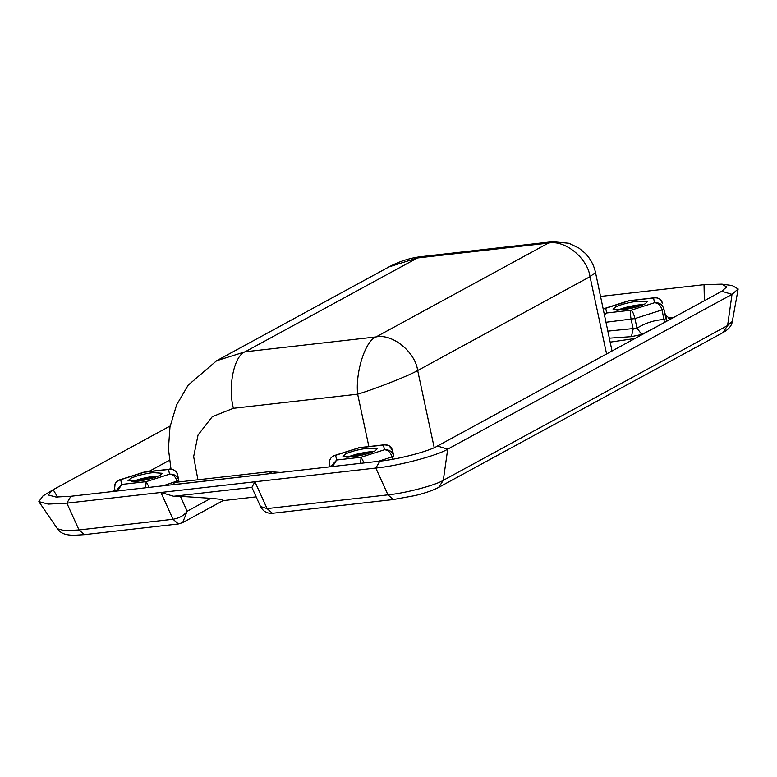 <?xml version="1.0" encoding="UTF-8"?>
<svg xmlns="http://www.w3.org/2000/svg" width="777" height="777" viewBox="0 0 777 777"><rect width="100%" height="100%" fill="white"/><g stroke="black" fill="none" stroke-linecap="round" stroke-linejoin="round"><path stroke-width="1.17" d="M133.79 481.594L153.03 476.825L157.362 476.534M348.718 457.167L367.958 452.399L372.29 452.107M618.793 310.12L638.034 305.361L642.365 305.07M249.893 475.99L174.058 484.605M260.499 506.517L251.874 487.383L173.65 496.27L180.4 496.328L187.16 511.256L210.888 498.329L220.746 499.3L223.523 500.378L182.653 522.63L187.16 511.256C184.081 515.481 179.37 518.152 173.038 519.279L160.897 492.472L254.924 481.779L267.065 508.595L272.426 513.286C267.065 513.636 263.092 511.383 260.499 506.517L267.065 508.595L387.966 494.852L393.327 499.543L415.044 495.59C425.165 493.113 433.022 490.384 438.636 487.412L722.921 332.634C728.641 329.438 731.779 325.68 732.332 321.387L738.15 288.976L732.002 294.376L447.707 449.155C437.509 455.613 397.97 466.006 375.825 468.045L66.861 503.156L48.261 504.108L38.85 501.612L42.9 496.008L53.166 489.704L170.163 426M173.65 496.27L160.897 492.472M251.874 487.383L254.924 481.779M210.888 498.329L180.4 496.328M256.138 496.872L223.048 500.631M600.631 296.425L704.03 284.673L721.891 284.159L732.157 285.528L738.15 288.976M721.891 284.159L726.699 286.917L721.775 291.239L437.48 446.027C429.302 451.204 397.61 459.528 379.866 461.159L70.901 496.27L55.993 497.037L48.456 495.036L51.7 490.549M616.122 306.653C622.338 304.069 629.671 302.234 638.121 301.136L647.212 301.826L645.172 303.807C639.345 306.536 631.672 308.547 622.134 309.838L613.043 309.149L616.122 306.653M643.628 304.545L638.927 304.875C630.468 305.973 623.135 307.809 616.928 310.392M131.119 478.117C137.335 475.534 144.668 473.698 153.118 472.601L162.208 473.29L160.169 475.271C154.341 478.001 146.668 480.011 137.131 481.313L128.04 480.623L131.119 478.117M158.625 476.019L153.924 476.34C145.464 477.437 138.131 479.283 131.925 481.857M346.047 453.69C352.253 451.107 359.586 449.271 368.045 448.174L377.136 448.863L375.097 450.854C369.269 453.574 361.596 455.584 352.059 456.886L342.968 456.196L346.047 453.69M373.552 451.592L368.852 451.913C360.392 453.01 353.059 454.856 346.853 457.43M652.058 329.195L641.773 334.431L631.4 336.645L609.576 338.15M610.431 342.094L634.984 338.49M670.765 319.017L670.095 318.813L670.046 319.405M272.115 473.407L269.017 471.717L174.99 482.4L172.173 484.761M608.07 331.099L636.994 328.176C645.473 322.931 654.516 320.037 664.121 319.502L665.899 318.531L663.84 308.935C662.412 304.467 659.314 302.389 654.555 302.709L653.535 297.999L655.72 297.746M631.4 336.645L633.197 328.982L631.138 319.386C630.273 314.763 630.273 311.703 631.147 310.188L654.555 302.709C658.216 303.011 660.722 305.41 662.062 309.906L634.935 318.57C633.828 313.976 632.565 311.179 631.147 310.188L606.72 312.966L604.399 314.005M641.773 334.431L636.994 328.176L634.935 318.57L606.167 322.232M664.481 322.436L662.062 309.906L663.84 308.935L667.016 321.056M654.564 297.737C653.816 297.416 658.537 297.678 660.265 299.436L662.645 303.457C661.208 299.096 658.168 297.27 653.535 297.999L629.108 300.777L603.341 309.052M604.535 314.598L606.72 312.966L605.701 308.265L603.593 308.925M654.642 297.727L628.7 300.748L604.574 308.459M170.717 469.211L169.561 469.201C169.59 468.123 177.612 470.561 177.642 474.932L177.642 474.932C176.233 470.532 173.193 468.696 168.531 469.473L144.104 472.251L120.697 479.73L121.717 484.44L117.638 490.967M115.724 491.181L121.717 484.44L146.144 481.662L169.551 474.184C174.281 473.902 177.379 475.971 178.836 480.409L163.287 485.771M178.827 480.39L177.642 474.932L178.836 480.409M169.561 469.201L168.531 469.473L169.551 474.184C173.232 474.446 175.728 476.845 177.059 481.371L177.224 482.148M145.639 487.781L146.144 481.662L149.233 487.373M144.464 472.057L169.639 469.191M118.59 480.39L120.697 479.73C116.132 480.934 114.102 483.848 114.627 488.471L115.219 491.239L114.627 488.471L115.132 483.818C115.569 481.827 120.522 479.108 119.668 479.904M332.566 466.54L336.645 460.013L330.643 466.754M360.557 463.354L361.072 457.235L384.479 449.757L383.459 445.046L385.645 444.784M393.764 455.982L391.987 456.944C390.656 452.418 388.16 450.019 384.479 449.757C389.209 449.475 392.307 451.544 393.764 455.982L392.57 450.505C391.161 446.105 388.121 444.279 383.459 445.046L359.032 447.824L335.625 455.303C331.06 456.507 329.03 459.421 329.555 464.044L330.147 466.812L329.555 464.044C328.535 457.119 335.217 454.982 334.596 455.477L333.518 455.963M364.16 462.946L361.072 457.235L336.645 460.013L335.625 455.303L334.596 455.477M384.566 444.765L359.382 447.63L334.498 455.507M359.382 447.63L358.624 447.795M171.008 469.162L168.424 448.883L169.978 426.981L176.583 404.953L188.189 385.149L216.628 360.732L245.105 351.796L376.068 336.917C392.327 333.352 415.209 351.826 417.676 370.512C408.857 375.718 375.845 388.733 357.653 394.182L233.401 408.304L212.286 416.686L198.057 434.994L193.648 456.633L197.912 479.797M606.594 353.953L590.025 276.67C587.558 257.993 564.685 239.52 548.426 243.075L376.068 336.917C365.394 340.617 355.264 372.115 357.653 394.182L368.881 446.552M233.401 408.304C227.69 386.606 234.12 355.536 245.105 351.796L417.453 257.964L548.426 243.075L552.661 241.686L421.814 256.556L388.976 266.899C399.64 261.218 410.586 257.77 421.814 256.556M434.207 447.639L417.676 370.512L590.025 276.67L595.503 272.484C593.91 265.19 590.51 258.819 585.304 253.37L579.069 248.154L569.007 243.279L552.661 241.686M595.503 272.484L612.033 350.99M111.927 491.608L114.947 489.966M148.737 471.571L169.415 460.314M668.288 318.026L673.717 317.404M182.653 522.63L178.399 523.97L173.038 519.279L79.011 529.972L66.861 503.156L70.901 496.27M379.866 461.159L375.825 468.045L387.966 494.852C405.011 493.288 435.45 485.295 443.308 480.322L727.602 325.534L722.921 332.634M721.775 291.239L732.002 294.376L727.602 325.534L732.332 321.387M437.48 446.027L447.707 449.155L443.308 480.322L438.636 487.412M178.399 523.97L84.372 534.654L79.011 529.972L64.685 530.701L57.44 528.778L38.85 501.612M704.36 300.718L704.03 284.673M53.166 489.704L57.595 497.086M392.492 459.304L391.987 456.944L378.214 461.344M272.426 513.286L393.327 499.543M84.372 534.654L73.757 535.314C63.209 534.974 60.421 532.566 57.44 528.778M269.541 471.697L280.682 472.435M670.095 318.813C665.306 315.083 663.509 313.189 664.723 313.131M604.671 308.43L603.331 308.984M629.467 300.592L628.7 300.748M119.571 479.933L143.706 472.222M384.489 444.774L389.073 445.687L392.57 450.505L393.754 455.963M388.976 266.899L216.628 360.732M330.147 466.812L329.555 464.044M115.219 491.239L114.627 488.471"/></g></svg>
